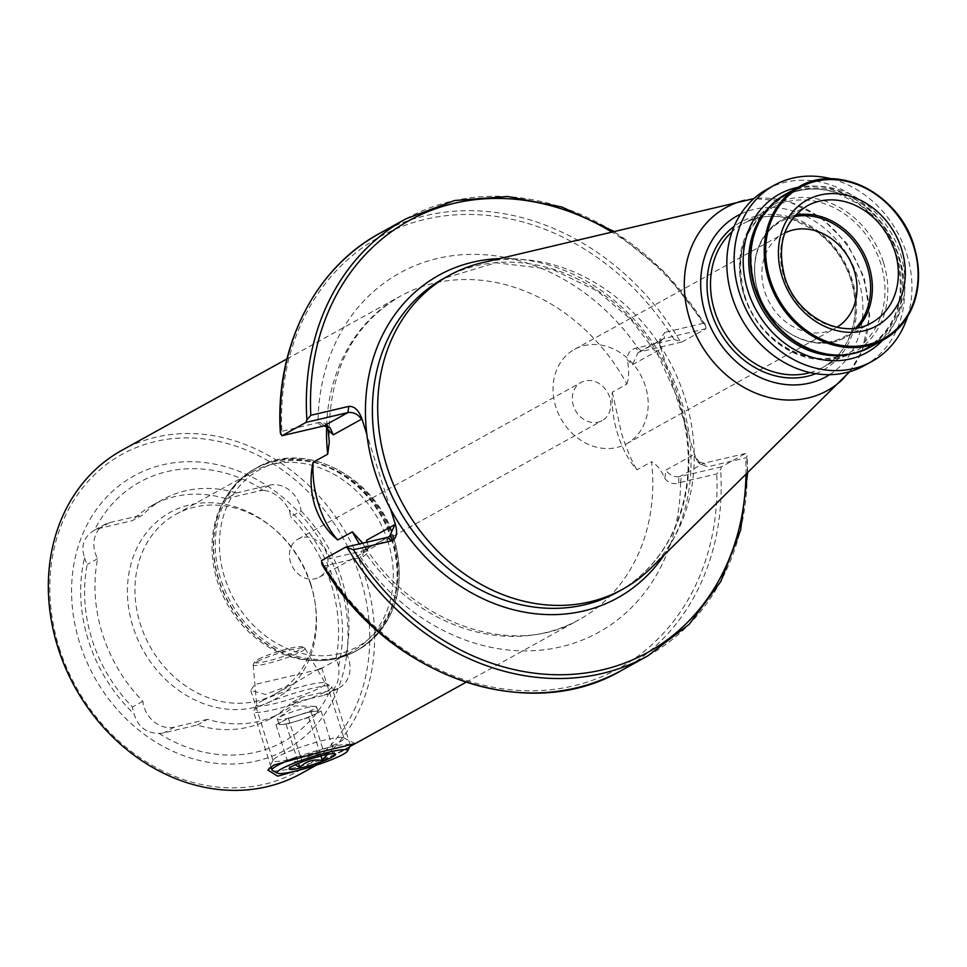 <?xml version="1.0" encoding="UTF-8"?>
<svg xmlns="http://www.w3.org/2000/svg" width="967" height="967" viewBox="0 0 967 967"><rect width="100%" height="100%" fill="white"/><g stroke="black" fill="none" stroke-linecap="round" stroke-linejoin="round"><path stroke-width="0.73" stroke-dasharray="4.83 3.63" d="M339.441 742.185A37.217 4.642 162.4 0 0 344.022 738.172A37.217 4.642 162.4 0 0 343.563 737.712A37.217 4.642 162.4 0 0 314.722 742.716A37.217 4.642 162.4 0 0 277.65 756.665A37.217 4.642 162.4 0 0 273.178 760.038A37.217 4.642 162.4 0 0 273.069 760.678A37.217 4.642 162.4 0 0 300.181 756.762A37.217 4.642 162.4 0 0 339.441 742.185M316.56 670.034L321.733 667.907L320.125 669.164L254.756 684.515L250.779 690.414L265.417 694.451L293.231 684.044L316.56 670.034M349.885 746.56L311.169 766.771M264.245 490.378A26.701 22.519 61 0 0 259.301 490.91L226.048 498.694L236.419 492.952L269.672 485.156A26.701 22.519 -119 0 1 299.843 505.221A26.701 22.519 -119 0 1 301.075 510.999L290.692 516.741A26.701 22.519 61 0 0 289.471 510.963A26.701 22.519 61 0 0 289.073 509.778C282.654 498.525 274.386 492.058 264.245 490.378A148.326 125.106 61 0 0 94.476 530.158L104.509 524.597A26.701 22.519 -119 0 1 109.428 522.712L142.681 514.915L132.298 520.657L99.057 528.453A26.701 22.519 61 0 0 94.476 530.158C83.791 536.745 80.491 545.92 84.552 557.705A148.326 125.106 61 0 0 88.468 640.734A148.326 125.106 61 0 0 134.123 713.984C137.858 726.725 146.126 733.191 158.939 733.385A26.701 22.519 61 0 0 163.894 732.865L197.147 725.069A121.927 102.84 61 0 0 270.651 718.554A121.927 102.84 61 0 0 290.886 703.106L324.138 695.309A26.701 22.519 61 0 0 328.72 693.605L339.429 687.682A26.701 22.519 -119 0 1 334.509 689.568L301.257 697.364L290.886 703.106M301.075 510.999A143.878 121.359 -119 0 1 341.411 578.157A143.878 121.359 -119 0 1 346.307 653.619L335.936 659.361A143.878 121.359 61 0 0 331.028 583.899A143.878 121.359 61 0 0 290.692 516.741M158.939 733.385A148.326 125.106 61 0 0 328.72 693.605C336.721 688.516 340.021 679.33 338.643 666.058A26.701 22.519 61 0 0 338.293 664.873A26.701 22.519 61 0 0 335.936 659.361M346.307 653.619A26.701 22.519 -119 0 1 348.664 659.131A26.701 22.519 -119 0 1 339.429 687.682M326.616 425.915A184.818 155.892 -119 0 1 400.12 296.265A184.818 155.892 -119 0 1 626.906 384.068L612.292 392.155A65.974 34.474 -103.2 0 0 617.877 434.727A65.974 34.474 -103.2 0 0 636.939 469.829L651.553 461.743A184.818 155.892 -119 0 1 579.148 619.654A184.818 155.892 -119 0 1 359.446 543.938M612.292 392.155L621.708 433.82C626.265 448.386 631.33 460.389 636.939 469.829M387.9 541.496A102.671 86.607 61 0 0 252.943 471.642A102.671 86.607 61 0 0 225.674 497.63A102.671 86.607 61 0 0 217.43 581.433A102.671 86.607 61 0 0 315.895 660.606A102.671 86.607 61 0 0 352.399 651.299A102.671 86.607 61 0 0 387.9 541.496M310.818 584.165A102.671 86.607 61 0 0 273.298 528.212A102.671 86.607 61 0 0 175.861 514.311A102.671 86.607 61 0 0 140.348 624.114A102.671 86.607 61 0 0 275.317 693.968A102.671 86.607 61 0 0 315.266 604.012A102.671 86.607 61 0 0 310.818 584.165M310.89 585.301A107.119 90.354 61 0 0 271.751 526.918A107.119 90.354 61 0 0 162.396 517.297A107.119 90.354 61 0 0 133.047 626.979A107.119 90.354 61 0 0 245.002 709.041A107.119 90.354 61 0 0 315.532 606.007A107.119 90.354 61 0 0 310.89 585.301M338.643 666.058A148.326 125.106 61 0 0 334.727 583.028A148.326 125.106 61 0 0 289.073 509.778M339.768 582.424A156.581 132.08 61 0 0 162.807 464.801A156.581 132.08 61 0 0 79.802 643.345A156.581 132.08 61 0 0 256.763 760.969A156.581 132.08 61 0 0 339.768 582.424M59.338 648.144A181.228 152.859 61 0 0 264.16 784.285A181.228 152.859 61 0 0 360.232 577.637A181.228 152.859 61 0 0 155.421 441.496A181.228 152.859 61 0 0 59.338 648.144M300.991 773.648A184.818 155.892 61 0 0 364.897 575.994A184.818 155.892 61 0 0 121.963 450.259M784.733 233.011A53.91 45.473 61 0 0 783.33 233.76A53.91 45.473 61 0 0 764.692 291.405A53.91 45.473 61 0 0 835.548 328.079A53.91 45.473 61 0 0 836.914 327.281M645.364 386.038A53.91 45.473 61 0 0 574.507 349.365A53.91 45.473 61 0 0 555.868 407.01A53.91 45.473 61 0 0 626.725 443.684A53.91 45.473 61 0 0 645.364 386.038M609.669 397.292A21.818 18.409 61 0 0 580.986 382.448A21.818 18.409 61 0 0 573.443 405.777A21.818 18.409 61 0 0 602.127 420.621A21.818 18.409 61 0 0 609.669 397.292M326.81 553.886A21.818 18.409 61 0 0 298.126 539.042A21.818 18.409 61 0 0 290.584 562.371A21.818 18.409 61 0 0 319.267 577.214A21.818 18.409 61 0 0 326.81 553.886M680.55 482.388L716.704 473.915L720.645 469.394L721.467 466.807L745.593 453.45L747.165 456.158L745.666 457.887L707.687 466.783L700.507 464.281L694.802 455.046L689.616 438.704A184.431 155.566 61 0 0 681.348 400.713A184.431 155.566 61 0 0 666.033 364.366L660.848 348.023L659.953 339.284L665.018 332.285L664.148 338.486L639.985 351.855L681.88 342.028L674.047 339.417L635.863 348.193C630.097 349.728 627.208 353.62 627.232 359.869L632.491 364.704L638.027 352.629L639.332 352.024L635.863 348.193M650.791 568.233A179.294 151.239 61 0 0 684.805 397.437A179.294 151.239 61 0 0 481.723 262.843M864.522 365.55A100.725 84.963 61 0 0 899.358 257.826A100.725 84.963 61 0 0 766.952 189.302M907.505 316.705A100.725 84.963 61 0 0 906.671 253.789A100.725 84.963 61 0 0 831.161 178.798M870.203 347.177A87.405 73.722 61 0 0 900.434 253.705A87.405 73.722 61 0 0 785.542 194.246M84.552 557.705A26.701 22.519 61 0 0 87.248 564.414A143.878 121.359 61 0 0 132.491 707.034A26.701 22.519 61 0 0 134.123 713.984M226.048 498.694A121.927 102.84 61 0 0 152.544 505.209A121.927 102.84 61 0 0 132.298 520.657M197.147 725.069L207.518 719.327A121.927 102.84 61 0 0 281.022 712.812A121.927 102.84 61 0 0 301.257 697.364M681.88 342.028L706.007 328.671L705.354 324.501L702.997 323.389L665.018 332.285M322.168 564.704L324.537 565.816L362.613 557.089L367.097 553.535L365.647 548.519L366.457 542.294M327.076 426.024L325.323 423.353L319.835 422.253L281.868 431.318L280.37 433.047M236.419 492.952A121.927 102.84 61 0 0 162.915 499.468A121.927 102.84 61 0 0 142.681 514.915M207.518 719.327L174.265 727.124A26.701 22.519 -119 0 1 142.862 701.293A143.878 121.359 -119 0 1 97.631 558.672A26.701 22.519 -119 0 1 104.509 524.597M663.833 555.384A184.431 155.566 61 0 0 689.616 438.704L666.033 364.366A184.431 155.566 61 0 0 499.54 258.612M706.007 328.671L664.148 338.486L662.31 339.175L659.373 343.454L659.953 339.284M745.593 453.45L703.734 463.266L697.485 461.597L694.125 454.442L665.912 470.071L664.837 478.411C661.041 469.817 656.605 464.257 651.553 461.743M721.467 466.807L679.571 476.646L703.734 463.266L707.687 466.783M626.906 384.068C629.106 377.565 629.215 369.503 627.232 359.869M390.438 508.811L366.856 434.473M387.501 537.362L363.338 550.743L321.515 560.534M362.685 543.176L365.647 548.519M142.862 701.293L132.491 707.034M97.631 558.672L87.248 564.414M664.837 478.411C668.257 483.017 672.851 484.552 678.641 483.041L680.55 482.376L681.421 476.199M678.641 483.041L678.919 476.804L679.571 476.646M321.987 426.362L318.034 422.845A205.355 173.214 61 0 1 437.676 258.407A205.355 173.214 61 0 1 637.882 347.89L641.834 351.408M639.985 351.855L639.332 352.024M319.835 422.253L324.344 425.831M680.55 482.376A205.355 173.214 61 0 1 560.896 646.826A205.355 173.214 61 0 1 360.691 557.343L361.561 551.142M363.338 550.743L362.613 557.089M632.491 364.704L660.703 349.087L659.373 343.454M678.919 476.804C673.395 477.009 669.055 474.761 665.912 470.071M366.735 540.166L368.101 545.739L363.93 550.61M297.425 720.899A20.537 2.563 -17.6 0 1 281.046 724.537A20.537 2.563 -17.6 0 1 278.967 724.078A20.537 2.563 -17.6 0 1 282.159 721.503L275.958 724.73L286.135 724.331L308.715 717.466L314.916 714.238A20.537 2.563 -17.6 0 1 297.425 720.899M313.381 709.379A20.537 2.563 -17.6 0 1 291.756 717.236A20.537 2.563 -17.6 0 1 277.42 719.218A20.537 2.563 -17.6 0 1 278.351 717.997A20.537 2.563 -17.6 0 1 280.611 716.656A20.537 2.563 -17.6 0 1 298.839 709.766A20.537 2.563 -17.6 0 1 315.097 706.345A20.537 2.563 -17.6 0 1 316.572 706.804A20.537 2.563 -17.6 0 1 313.381 709.379M295.225 764.776L289.919 767.218L289.218 768.523M333.119 753.656L327.281 754.478M275.958 724.73L289.616 767.798L294.862 761.561L302.018 761.343C308.231 755.154 315.762 752.87 324.598 754.478L331.766 752.072L334.256 753.668M258.467 659.204A25.13 3.131 -17.6 0 1 283.452 650.005A25.13 3.131 -17.6 0 1 302.151 646.838A25.13 3.131 -17.6 0 1 298.561 650.295A25.13 3.131 -17.6 0 1 270.663 660.292A25.13 3.131 -17.6 0 1 254.635 661.912A25.13 3.131 -17.6 0 1 258.467 659.204M257.452 661.513A27.185 3.384 -17.6 0 1 284.467 651.553A27.185 3.384 -17.6 0 1 304.702 648.132A27.185 3.384 -17.6 0 1 305.004 648.386A27.185 3.384 -17.6 0 1 300.81 651.879A27.185 3.384 -17.6 0 1 271.86 662.371A27.185 3.384 -17.6 0 1 253.197 664.812A27.185 3.384 -17.6 0 1 253.294 664.438A27.185 3.384 -17.6 0 1 257.452 661.513M262.347 700.7A35.997 4.484 -17.6 0 1 298.138 687.513A35.997 4.484 -17.6 0 1 324.936 682.98A35.997 4.484 -17.6 0 1 325.335 683.318A35.997 4.484 -17.6 0 1 319.787 687.948A35.997 4.484 -17.6 0 1 281.433 701.837A35.997 4.484 -17.6 0 1 256.726 705.088A35.997 4.484 -17.6 0 1 256.847 704.58A35.997 4.484 -17.6 0 1 262.347 700.7M259.821 706.394A41.073 5.113 -17.6 0 1 300.664 691.345A41.073 5.113 -17.6 0 1 331.234 686.183A41.073 5.113 -17.6 0 1 331.729 686.691A41.073 5.113 -17.6 0 1 325.347 691.84A41.073 5.113 -17.6 0 1 282.122 707.542A41.073 5.113 -17.6 0 1 253.439 711.531A41.073 5.113 -17.6 0 1 253.559 710.818A41.073 5.113 -17.6 0 1 259.821 706.394M296.712 757.209A41.073 5.113 -17.6 0 1 350.066 744.916M350.199 745.98A41.073 5.113 -17.6 0 1 343.926 750.404A41.073 5.113 -17.6 0 1 303.094 765.453A41.073 5.113 -17.6 0 1 272.525 770.614M282.159 721.503A20.537 2.563 -17.6 0 1 299.649 714.843L288.359 718.276L282.159 721.503M299.649 714.843A20.537 2.563 -17.6 0 1 316.028 711.204L310.939 711.41L299.649 714.843M316.028 711.204A20.537 2.563 -17.6 0 1 318.107 711.664A20.537 2.563 -17.6 0 1 314.916 714.238L321.117 710.999L316.028 711.204M321.117 710.999L334.775 754.067M310.939 711.41L324.598 754.478M308.715 717.466L320.923 755.952M286.135 724.331L298.513 763.35M288.359 718.276L302.018 761.343M334.509 689.568L324.138 695.309M392.662 538.45A101.136 85.301 61 0 0 278.363 462.48A101.136 85.301 61 0 0 224.743 577.795A101.136 85.301 61 0 0 339.042 653.777A101.136 85.301 61 0 0 392.662 538.45M393.762 538.655A104.218 87.9 61 0 0 256.775 467.75A104.218 87.9 61 0 0 220.742 579.197A104.218 87.9 61 0 0 357.73 650.102A104.218 87.9 61 0 0 393.762 538.655M392.07 539.598A104.218 87.9 61 0 0 255.083 468.693A104.218 87.9 61 0 0 219.05 580.14A104.218 87.9 61 0 0 356.037 651.045A104.218 87.9 61 0 0 392.07 539.598M391.611 539.816A104.11 87.816 61 0 0 314.771 462.637A104.11 87.816 61 0 0 227.112 495.346A104.11 87.816 61 0 0 218.76 580.321A104.11 87.816 61 0 0 318.602 660.594A104.11 87.816 61 0 0 391.611 539.816M795.406 215.145A66.735 56.291 61 0 0 781.155 220.295L807.131 205.911A66.735 56.291 61 0 0 784.056 277.275A66.735 56.291 61 0 0 871.775 322.688L845.799 337.072A66.735 56.291 61 0 0 857.729 327.716M781.155 220.295A66.735 56.291 61 0 0 758.068 291.659A66.735 56.291 61 0 0 845.799 337.072C815.519 355.433 769.031 331.33 757.814 291.889C749.534 259.869 757.306 235.996 781.155 220.295M793.98 216.753A65.708 55.433 61 0 0 758.092 291.925A65.708 55.433 61 0 0 855.602 328.067M679.499 400.374A179.294 151.239 61 0 0 443.817 278.387L495.841 262.782L552.483 269.406L597.449 291.152L630.98 319.569L658.164 355.312L678.858 400.93C693.871 450.948 690.909 496.615 669.986 537.906C657.306 561.561 639.803 579.632 617.49 592.118A179.294 151.239 61 0 0 679.499 400.374M843.635 378.375A104.605 88.239 61 0 0 863.471 278.726A104.605 88.239 61 0 0 744.989 200.205M829.601 374.676A91.913 77.529 61 0 0 858.092 278.339A91.913 77.529 61 0 0 740.686 214.058M815.725 373.673A84.709 71.449 61 0 0 852.12 279.741A84.709 71.449 61 0 0 734.158 226.351M810.116 372.597A82.135 69.286 61 0 0 822.784 367.412A82.135 69.286 61 0 0 851.19 279.572A82.135 69.286 61 0 0 743.212 223.691A82.135 69.286 61 0 0 732.092 231.669M744.288 295.213A82.135 69.286 61 0 0 852.253 351.094A82.135 69.286 61 0 0 880.659 263.254A82.135 69.286 61 0 0 772.693 207.373A82.135 69.286 61 0 0 744.288 295.213M883.403 262.238A84.044 70.893 61 0 0 788.419 199.105A84.044 70.893 61 0 0 743.865 294.935A84.044 70.893 61 0 0 838.848 358.068A84.044 70.893 61 0 0 883.403 262.238M882.653 340.287A90.487 76.32 61 0 0 898.162 255.772A90.487 76.32 61 0 0 797.993 187.344M850.247 354.152A86.377 72.851 61 0 0 866.819 347.878A86.377 72.851 61 0 0 896.687 255.506A86.377 72.851 61 0 0 783.149 196.736A86.377 72.851 61 0 0 769.043 207.446M823.05 353.306A86.377 72.851 61 0 0 868.439 346.984A86.377 72.851 61 0 0 898.307 254.611A86.377 72.851 61 0 0 784.769 195.842A86.377 72.851 61 0 0 755.312 230.956M702.997 323.389A246.682 208.074 61 0 0 611.64 231.935M745.956 474.543A246.682 208.074 61 0 0 745.666 457.887M647.757 655.892A249.752 210.673 61 0 0 746.693 454.973M705.886 326.302A249.752 210.673 61 0 0 405.826 218.88M621.708 670.324A249.752 210.673 61 0 0 720.645 469.394M679.825 340.735A249.752 210.673 61 0 0 379.765 233.301M324.537 565.816A246.682 208.074 61 0 0 573.298 685.917A246.682 208.074 61 0 0 716.704 473.915M674.047 339.417A246.682 208.074 61 0 0 425.287 219.316A246.682 208.074 61 0 0 281.868 431.318M660.703 349.087L660.848 348.023M694.802 455.046L694.125 454.442M269.672 485.156L259.301 490.91M174.265 727.124L163.894 732.865M109.428 522.712L99.057 528.453M321.733 667.907L344.022 738.172M343.563 737.712L355.07 743.563M315.895 660.606L318.602 660.594C332.092 660.521 344.578 657.33 356.037 651.045L357.73 650.102C394.947 625.576 407.083 588.311 394.149 538.329C376.647 476.755 304.085 439.078 256.775 467.75L255.083 468.693C243.66 475.063 234.34 483.947 227.112 495.346L225.674 497.63M175.861 514.311L252.943 471.642M273.298 528.212L271.751 526.918M316.378 765.127L339.985 752.048M465.985 682.303L579.148 619.654C513.417 659.047 410.407 623.945 361.332 540.916M574.507 349.365L783.33 233.76M298.126 539.042L580.986 382.448M849.691 371.715L862.032 351.13L869.684 315.472L864.293 277.795L847.273 243.853L820.838 217.2L788.323 201.354L753.861 198.61M850.875 279.85C843.998 259.047 831.91 242.512 814.589 230.243L792.964 219.582C774.966 214.166 758.382 215.544 743.212 223.691L772.693 207.373C743.853 226.23 734.485 255.421 744.602 294.935C758.527 343.853 815.906 373.383 852.253 351.094L822.784 367.412C832.998 361.706 841 353.426 846.814 342.596C856.399 323.691 857.753 302.78 850.875 279.85M896.179 255.953C888.927 234.026 876.187 216.596 857.947 203.674L835.21 192.457C816.341 186.8 798.984 188.227 783.149 196.736L784.769 195.842C754.574 215.544 744.795 246.186 755.396 287.779C770.083 339.32 830.472 370.337 868.439 346.984L866.819 347.878C897.001 328.176 906.792 297.534 896.179 255.953M270.651 718.554L281.022 712.812M747.612 472.911L747.165 456.158M705.354 324.501L664.559 272.041L613.9 231.391M319.267 577.214L602.127 420.621M626.725 443.684L835.548 328.079M286.957 358.914L400.12 296.265C351.045 325.625 327.438 374.12 329.3 441.762M152.544 505.209L162.915 499.468M315.266 604.012L315.532 606.007M275.317 693.968L293.231 684.044M320.125 669.164L352.399 651.299M273.178 760.038L267.859 770.095M250.779 690.414L273.069 760.678M638.027 352.629L662.31 339.175M700.507 464.281L697.485 461.597M330.049 427.704L325.323 423.353M368.101 545.739L367.097 553.535M365.163 550.054L389.447 536.612M278.967 724.078L277.42 719.218M315.097 706.345L294.754 705.946L278.351 717.997M302.151 646.838L304.702 648.132M305.004 648.386L325.335 683.318M324.936 682.98L331.234 686.183M350.308 745.267L331.729 686.691M270.978 766.819L253.439 711.531M256.847 704.58L253.559 710.818M253.197 664.812L256.726 705.088M254.635 661.912L253.294 664.438M331.766 752.072L335.344 753.885M318.107 711.664L316.572 706.804"/><path stroke-width="1.45" d="M311.169 766.771L277.722 776.163L267.859 770.095L273.746 765.078L321.697 751.697L355.07 743.563L349.885 746.56M286.957 358.914L121.963 450.259A184.818 155.892 61 0 0 58.044 647.902A184.818 155.892 61 0 0 300.991 773.648L316.378 765.127M359.446 543.938A184.818 155.892 -119 0 1 352.375 531.85L337.761 539.937C327.354 531.62 319.726 520.21 314.867 505.729C310.48 491.055 309.899 476.562 313.115 462.262L327.728 454.176A184.818 155.892 -119 0 1 326.616 425.915M836.914 327.281A53.91 45.473 61 0 0 854.187 270.434A53.91 45.473 61 0 0 784.733 233.011M366.457 542.294L366.735 540.166L394.947 524.549L395.624 525.154L390.438 508.811A184.431 155.566 -119 0 1 375.136 472.464A184.431 155.566 -119 0 1 366.856 434.473L361.67 418.131L361.525 419.195L333.313 434.812L328.043 429.977L329.3 441.762L327.728 454.176M753.861 198.61L481.723 262.843A179.294 151.239 61 0 0 449.123 275.45A179.294 151.239 61 0 0 387.114 467.194A179.294 151.239 61 0 0 622.796 589.181A179.294 151.239 61 0 0 650.791 568.233L849.691 371.715M831.161 178.798A100.725 84.963 61 0 0 774.265 185.253L766.952 189.302A100.725 84.963 61 0 0 732.128 297.014A100.725 84.963 61 0 0 864.522 365.55L871.835 361.501A100.725 84.963 61 0 0 907.505 316.705M774.265 185.253A100.725 84.963 61 0 0 739.429 292.977A100.725 84.963 61 0 0 871.835 361.501M785.542 194.246A87.405 73.722 61 0 0 755.312 287.707A87.405 73.722 61 0 0 870.203 347.177L883.717 339.695A87.405 73.722 61 0 0 913.948 246.222A87.405 73.722 61 0 0 799.056 186.764A87.405 73.722 61 0 0 768.825 280.225A87.405 73.722 61 0 0 883.717 339.695C914.77 319.267 924.887 288.081 914.069 246.114C899.346 194.355 838.437 162.807 799.056 186.764L785.542 194.246M611.64 231.935A246.682 208.074 61 0 0 310.818 415.29L348.797 406.394C354.212 406.055 358.503 409.972 361.67 418.131M353.487 549.788L391.454 540.879L387.501 537.362L345.642 547.177L353.487 549.788A246.682 208.074 61 0 0 594.983 671.436A246.682 208.074 61 0 0 745.956 474.543M395.624 525.154C397.715 533.566 396.325 538.812 391.454 540.879M310.818 415.29L306.89 419.799L306.055 422.386L281.941 435.742L323.764 425.963L347.927 412.583C353.39 411.93 357.923 414.13 361.525 419.195M321.648 562.891A249.752 210.673 61 0 0 621.708 670.324C527.583 725.903 386.969 676.066 322.168 564.704L321.515 560.534L345.642 547.177M280.829 434.231A249.752 210.673 61 0 1 379.765 233.301C314.009 268.778 274.64 348.132 280.37 433.047L281.941 435.742M306.055 422.386L347.927 412.583L348.797 406.394M313.115 462.262A65.974 34.474 -103.2 0 0 337.761 539.937M352.375 531.85L362.685 543.176M328.043 429.977L327.076 426.024M333.313 434.812L330.049 427.704L323.764 425.963M394.947 524.549L389.447 536.612L387.501 537.362M327.62 754.284L322.374 760.521C313.671 758.877 306.14 761.162 299.794 767.387L295.225 764.776M331.85 757.246A24.38 3.034 -17.6 0 1 304.786 766.952A24.38 3.034 -17.6 0 1 289.218 768.523A24.38 3.034 -17.6 0 1 292.941 765.888A24.38 3.034 -17.6 0 1 317.188 756.956A24.38 3.034 -17.6 0 1 335.344 753.885A24.38 3.034 -17.6 0 1 331.85 757.246M277.614 773.201A36.964 4.605 -17.6 0 1 282.908 768.112A36.964 4.605 -17.6 0 1 323.933 753.414A36.964 4.605 -17.6 0 1 347.528 751.033A36.964 4.605 -17.6 0 1 341.883 755.022A36.964 4.605 -17.6 0 1 305.137 768.56A36.964 4.605 -17.6 0 1 277.614 773.201L272.525 770.614A41.073 5.113 -17.6 0 1 272.017 770.107A41.073 5.113 -17.6 0 1 278.399 764.957A41.073 5.113 -17.6 0 1 296.712 757.209M350.066 744.916A41.073 5.113 -17.6 0 1 350.308 745.267A41.073 5.113 -17.6 0 1 350.199 745.98L347.528 751.033M334.256 753.668L333.119 753.656M320.923 755.952L322.374 760.521M298.513 763.35L299.794 767.387M782.206 276.937A71.872 60.619 61 0 0 863.434 330.932A71.872 60.619 61 0 0 901.534 248.978A71.872 60.619 61 0 0 820.306 194.983A71.872 60.619 61 0 0 782.206 276.937M871.775 322.688A66.735 56.291 61 0 0 894.862 251.311A66.735 56.291 61 0 0 807.131 205.911C784.007 220.923 776.525 244.53 784.684 276.731C796.083 316.729 842.861 340.602 871.775 322.688M857.729 327.716A66.735 56.291 61 0 0 868.874 265.695A66.735 56.291 61 0 0 795.406 215.145M855.602 328.067A65.708 55.433 61 0 0 867.194 266.36A65.708 55.433 61 0 0 793.98 216.753M499.54 258.612A184.431 155.566 61 0 0 366.856 434.473M449.123 275.45L443.817 278.387A179.294 151.239 61 0 0 381.808 470.131A179.294 151.239 61 0 0 617.49 592.118L622.796 589.181M744.989 200.205A104.605 88.239 61 0 0 689.797 319.424A104.605 88.239 61 0 0 843.635 378.375M740.686 214.058A91.913 77.529 61 0 0 705.499 314.094A91.913 77.529 61 0 0 829.601 374.676M734.158 226.351A84.709 71.449 61 0 0 711.47 312.692A84.709 71.449 61 0 0 815.725 373.673M732.092 231.669A82.135 69.286 61 0 0 714.818 311.531A82.135 69.286 61 0 0 810.116 372.597M797.993 187.344A90.487 76.32 61 0 0 747.938 290.982A90.487 76.32 61 0 0 882.653 340.287M769.043 207.446A86.377 72.851 61 0 0 753.269 289.109A86.377 72.851 61 0 0 850.247 354.152M755.312 230.956A86.377 72.851 61 0 0 754.889 288.214A86.377 72.851 61 0 0 823.05 353.306M770.167 279.765A86.377 72.851 61 0 0 867.786 344.651A86.377 72.851 61 0 0 913.573 246.162A86.377 72.851 61 0 0 815.955 181.264A86.377 72.851 61 0 0 770.167 279.765M390.438 508.811A184.431 155.566 61 0 0 663.833 555.384M347.697 548.47A249.752 210.673 61 0 0 647.757 655.892L689.193 624.331L720.79 581.481L740.649 529.976L747.612 472.911M613.9 231.391L561.851 206.998L507.651 196.494L454.575 200.52L405.826 218.88A249.752 210.673 61 0 0 306.89 419.799M353.136 744.771L465.985 682.303M621.708 670.324L647.757 655.892M379.765 233.301L405.826 218.88M272.017 770.107L270.978 766.819"/></g></svg>
